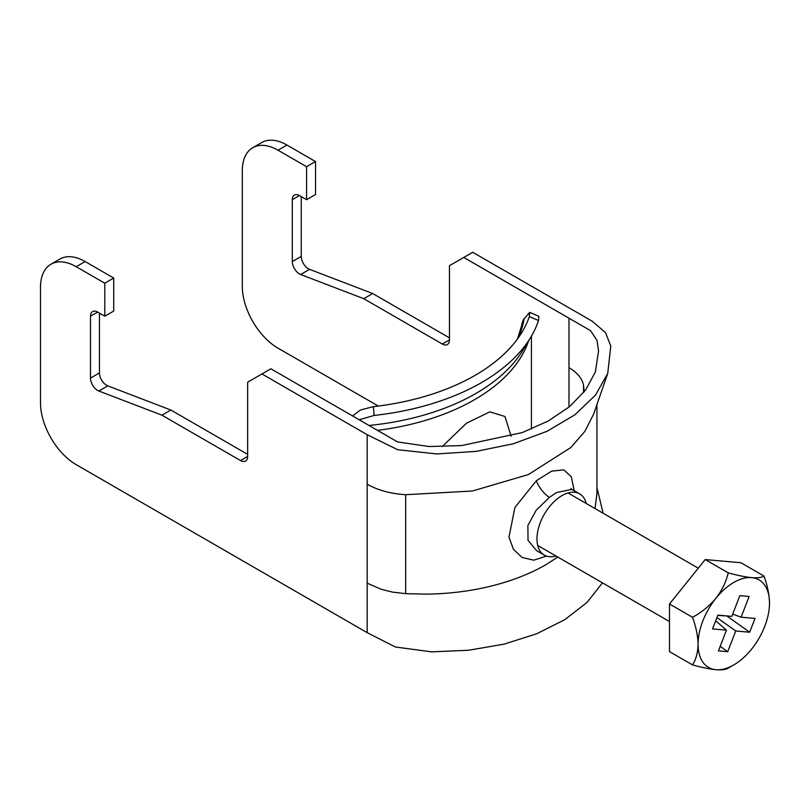 <?xml version="1.0" encoding="UTF-8"?>
<svg xmlns="http://www.w3.org/2000/svg" width="810" height="810" viewBox="0 0 810 810"><rect width="100%" height="100%" fill="white"/><g stroke="black" fill="none" stroke-linecap="round" stroke-linejoin="round"><path stroke-width="1.21" d="M570.878 488.521L571.89 489.382L556.622 492.52L549.281 497.472L536.21 510.199L527.877 525.487L528.019 540.381L536.595 550.658M546.497 556.095L533.82 560.166L522.136 557.513L513.418 549.301L508.984 537.162L514.897 507.495L536.402 480.684L551.62 471.157L563.811 469.841L571.313 476.796L574.239 490.738M586.237 503.496A35.356 20.412 120 0 0 579.656 493.857A35.356 20.412 120 0 0 561.978 495.609A35.356 20.412 120 0 0 538.873 526.773A35.356 20.412 120 0 0 544.3 555.103A35.356 20.412 120 0 0 555.923 555.984M557.806 557.077L545.889 564.702C533.922 571.577 520.577 577.338 505.855 581.965C481.251 589.65 454.906 593.7 426.789 594.135L405.678 593.679L392.577 592.12L381.145 589.265L367.183 583.18L367.183 632.671L76.221 464.677A50.514 29.16 -120 0 1 40.5 402.813L40.5 287.337A50.514 29.16 -120 0 1 50.959 264.212L59.889 259.058A50.514 29.16 60 0 1 85.151 261.559L76.221 266.713A50.514 29.16 -120 0 0 50.959 264.212M596.94 404.433L596.94 493.553L595.006 508.558M367.183 434.707L367.183 484.198C377.906 490.273 390.734 493.766 405.678 494.697L472.412 491.012L528.322 474.579L570.797 447.555L584.921 431.315L593.7 413.95L607.743 373.42L595.492 395.108L574.918 414.781L547.054 431.305L513.51 443.708L476.27 451.362L436.823 453.944L397.71 449.732L367.183 434.707L261.944 373.947L247.657 382.199L247.657 456.435L240.519 460.556A10.105 5.832 -120 0 0 245.572 461.052A10.105 5.832 -120 0 0 247.657 456.435M584.243 391.787L583.544 385.499C582.248 378.564 577.398 372.62 568.995 367.689L568.995 407.147M252.76 147.703L261.691 142.55A50.514 29.16 60 0 1 286.953 145.051L315.525 161.544L306.595 166.698L278.022 150.204A50.514 29.16 -120 0 0 252.76 147.703A50.514 29.16 -120 0 0 242.301 170.829L242.301 286.305A50.514 29.16 -120 0 0 278.022 348.168L378.29 406.063M261.944 373.947L270.874 368.793L397.558 441.936L429.037 446.533L461.659 445.561L522.369 432.55L548.4 420.916L569.815 406.468L585.66 389.924L595.34 372.043L598.56 351.044L597.031 340.382L590.439 330.571L463.755 257.438L449.469 265.68L449.469 339.916A10.105 5.832 60 0 1 447.373 344.544A10.105 5.832 60 0 1 442.321 344.048L363.741 298.677L300.632 274.499A10.105 5.832 60 0 1 292.309 261.559L292.309 199.695A10.105 5.832 60 0 1 294.405 195.068A10.105 5.832 60 0 1 299.447 195.575L306.595 199.695L315.525 194.542L315.525 161.544M449.469 337.861L372.671 293.524L309.562 269.345A10.105 5.832 60 0 1 301.239 256.406L301.239 196.607M463.755 257.438L472.686 252.285L592.282 321.246L605.536 332.626L610.78 346.062L607.743 373.42M306.595 199.695L306.595 166.698M113.724 278.053L104.794 283.216L104.794 316.204L113.724 311.05L113.724 278.053L85.151 261.559M99.438 313.116L99.438 372.914A10.105 5.832 -120 0 0 107.76 385.854L170.869 410.032L247.657 454.369M104.794 316.204L97.645 312.083A10.105 5.832 -120 0 0 92.593 311.577A10.105 5.832 -120 0 0 90.507 316.204L90.507 378.067A10.105 5.832 -120 0 0 98.83 391.017L161.939 415.186L240.519 460.556M104.794 283.216L76.221 266.713M602.458 582.856L587.128 602.336L564.864 619.63L536.686 633.784L504.124 644.142L468.717 650.238L431.608 651.858L395.422 646.998L367.183 632.671M170.869 410.032L161.939 415.186M363.741 298.677L372.671 293.524M442.169 446.604L466.519 423.195L489.868 411.824L505.005 416.522L511.12 436.246M529.71 312.366L538.853 316.305L538.518 320.527L529.345 316.599L529.71 312.366L523.635 319.373A30.304 24.654 8.6 0 0 521.579 325.691L517.479 338.995M531.421 429.047L531.421 336.15M352.563 415.955L360.521 409.961L373.349 406.66L374.119 415.449A207.046 119.536 0 0 0 530.641 337.456A207.046 119.536 0 0 0 538.518 320.527M374.119 415.449L359.154 419.762M373.349 406.66A197.893 114.251 0 0 0 521.994 332.221A197.893 114.251 0 0 0 529.345 316.599M705.206 559.558L669.495 603.987L692.54 617.291C701.551 612.37 709.347 606.032 715.929 598.266C721.983 590.338 726.094 581.874 728.261 572.862L705.206 559.558L740.927 562.747L763.972 576.052C761.846 577.55 757.735 578.087 751.639 577.641C745.119 576.953 737.323 575.363 728.261 572.862M731.703 666.053L728.261 668.108C726.135 669.607 722.014 670.143 715.929 669.698C709.398 669.009 701.602 667.42 692.54 664.919L669.495 651.615L669.495 603.987M692.54 617.291C695.992 626.697 697.835 635.698 698.068 644.294A50.514 29.16 -60 0 1 715.929 598.266A50.514 29.16 120 0 1 751.639 577.641A50.514 29.16 -60 0 1 769.5 603.055C769.287 594.57 767.445 585.569 763.972 576.052M769.5 603.055A50.514 29.16 -60 0 1 751.639 649.083A50.514 29.16 -60 0 1 715.929 669.698A50.514 29.16 -60 0 1 698.068 644.294C697.856 652.536 696.013 659.411 692.54 664.919M731.825 616.359L717.903 615.114L712.547 628.924L726.469 630.16L718.429 650.875L727.704 651.706L735.743 630.99L749.665 632.235L755.021 618.425L741.099 617.19L749.139 596.474L739.854 595.644L731.825 616.359M732.696 614.101L741.099 617.19M717.781 615.418L727.39 615.964M727.269 616.268L749.665 632.235M716.941 617.585L735.743 630.99M720.191 646.339L727.704 651.706M715.706 620.774L726.469 630.16M536.402 480.684A15.157 5.326 -129 0 0 549.281 497.472M405.678 494.697L405.678 593.679M367.183 484.198L367.183 583.18M583.544 385.499L583.544 392.668M286.953 145.051L278.022 150.204M568.995 318.198L568.995 367.689M107.76 385.854L98.83 391.017M99.438 372.914L90.507 378.067M97.645 312.083L90.507 316.204M292.309 199.695L299.447 195.575M292.309 261.559L301.239 256.406M300.632 274.499L309.562 269.345M442.321 344.048L449.469 339.927M517.772 338.59A189.732 109.542 0 0 0 524.181 318.411M377.541 430.373A197.002 113.734 0 0 0 528.616 340.808M369.056 425.473A198.885 114.828 0 0 0 522.936 350.193L530.641 337.456M544.3 555.103L536.534 550.628M596.94 487.59L603.116 513.236M579.656 493.857L571.89 489.382M537.719 545.474L669.495 621.553M568.023 492.976L698.271 568.174"/></g></svg>
